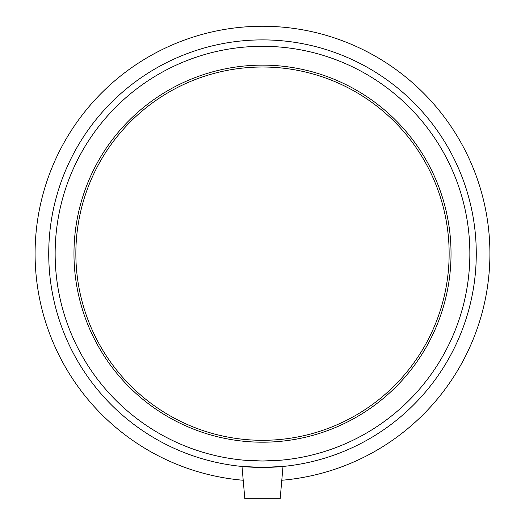 <?xml version="1.0" encoding="UTF-8"?>
<svg xmlns="http://www.w3.org/2000/svg" width="525" height="525" viewBox="0 0 525 525"><rect width="100%" height="100%" fill="white"/><g stroke="black" fill="none" stroke-linecap="round" stroke-linejoin="round"><path stroke-width="0.79" d="M283.001 466.443L280.173 498.75L244.827 498.75L241.999 466.443L262.5 467.434L282.903 466.456M281.813 460.117L262.5 461.016L243.187 460.117L262.5 461.016L281.813 460.117M262.5 467.434A213.767 213.767 0 0 0 447.628 146.777A213.767 213.767 0 0 0 77.372 146.777A213.767 213.767 0 0 0 262.5 467.434M262.5 442.194A188.527 188.527 0 0 0 451.027 253.66A188.527 188.527 0 0 0 262.5 65.133A188.527 188.527 0 0 0 73.972 253.66A188.527 188.527 0 0 0 262.5 442.194M281.794 480.257A227.41 227.41 0 0 0 456.146 134.426A227.41 227.41 0 0 0 68.854 134.426A227.41 227.41 0 0 0 243.206 480.257M262.5 461.016A207.355 207.355 0 0 0 442.076 149.986A207.355 207.355 0 0 0 82.924 149.986A207.355 207.355 0 0 0 262.5 461.016M262.5 440.304A186.644 186.644 0 0 0 449.144 253.66A186.644 186.644 0 0 0 262.5 67.016A186.644 186.644 0 0 0 75.856 253.66A186.644 186.644 0 0 0 262.5 440.304"/></g></svg>
